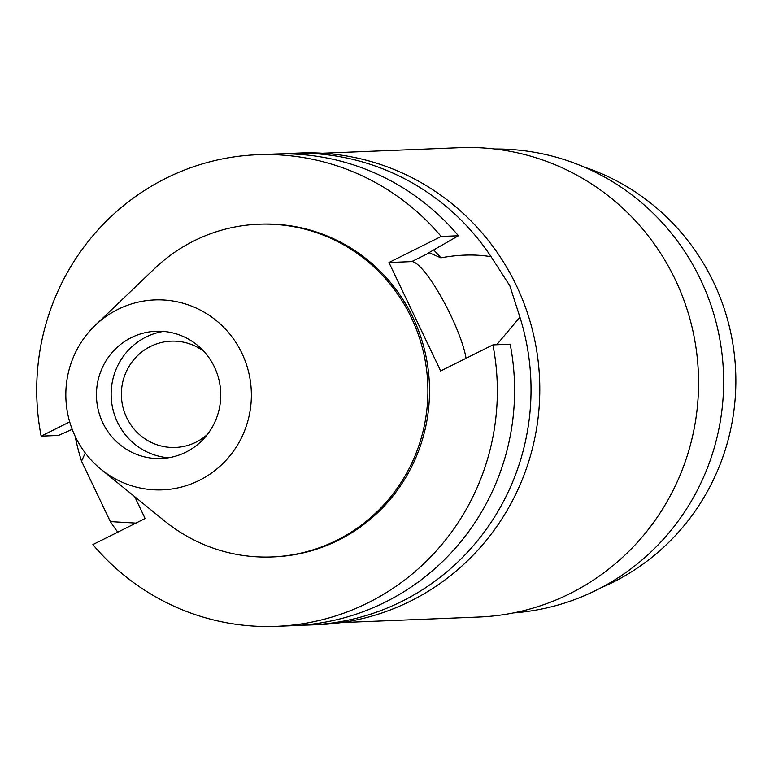 <?xml version="1.0" encoding="UTF-8"?>
<svg xmlns="http://www.w3.org/2000/svg" width="774" height="774" viewBox="0 0 774 774"><rect width="100%" height="100%" fill="white"/><g stroke="black" fill="none" stroke-linecap="round" stroke-linejoin="round"><path stroke-width="1.16" d="M199.363 480.354A95.057 92.764 87.7 0 1 101.026 469.315A95.057 92.764 87.7 0 1 95.221 325.351A95.057 92.764 87.7 0 1 117.832 309.426A95.057 92.764 87.7 0 1 241.933 353.292A95.057 92.764 87.7 0 1 199.363 480.354M185.905 452.151A63.681 62.143 -92.3 0 0 218.849 379.376A63.681 62.143 -92.3 0 0 156.029 331.262A63.681 62.143 -92.3 0 0 131.29 337.638A63.681 62.143 -92.3 0 0 98.356 410.413A63.681 62.143 -92.3 0 0 161.166 458.518A63.681 62.143 -92.3 0 0 185.905 452.151M95.221 325.351L154.384 268.772A166.507 162.492 87.7 0 1 193.984 240.878A166.507 162.492 87.7 0 1 258.68 224.218A166.507 162.492 87.7 0 1 422.923 350.012A166.507 162.492 87.7 0 1 336.796 540.291A166.507 162.492 87.7 0 1 272.109 556.951A166.507 162.492 87.7 0 1 164.552 520.941L101.026 469.315M272.109 556.951L273.735 556.893A166.507 162.492 -92.3 0 0 338.432 540.223A166.507 162.492 -92.3 0 0 424.549 349.945A166.507 162.492 -92.3 0 0 260.316 224.15L258.68 224.218M69.699 421.888L41.148 436.139A235.993 230.304 87.7 0 1 165.82 178.339A235.993 230.304 87.7 0 1 257.519 154.723A235.993 230.304 87.7 0 1 441.18 236.447L388.945 262.521L440.667 370.969L492.912 344.894A235.993 230.304 87.7 0 1 368.231 602.704A235.993 230.304 87.7 0 1 276.541 626.321A235.993 230.304 87.7 0 1 92.87 544.596L145.115 518.512L134.695 496.676M276.541 626.321L293.791 625.624A235.993 230.304 -92.3 0 0 385.481 602.008A235.993 230.304 -92.3 0 0 510.163 344.198L492.912 344.894M388.945 262.521L411.72 261.602A60.304 12.045 -116.5 0 1 450.729 315.299A60.304 12.045 -116.5 0 1 466.074 358.294M496.744 344.74L519.915 317.147L509.843 285.79L491.093 256.716C475.836 254.133 459.098 254.501 440.89 257.829L428.96 252.634L458.44 235.751L441.18 236.447M440.89 257.829A198.531 193.752 -92.3 0 0 433.672 249.925M72.195 429.328L58.398 435.452L41.148 436.139M458.44 235.751A235.993 230.304 -92.3 0 0 274.77 154.026L257.519 154.723M85.285 452.983L81.531 461.169L110.353 521.599L135.905 523.108M519.915 317.147A235.993 230.304 87.7 0 1 401.929 601.34A235.993 230.304 87.7 0 1 310.229 624.957A235.993 230.304 87.7 0 1 302.005 625.14M117.783 532.154A235.993 230.304 87.7 0 1 110.353 521.599M310.229 624.957L318.994 624.608A235.993 230.304 -92.3 0 0 410.694 600.992A235.993 230.304 -92.3 0 0 532.744 331.301A235.993 230.304 -92.3 0 0 299.973 153.01L291.208 153.358A235.993 230.304 87.7 0 1 491.093 256.716M282.994 153.842A235.993 230.304 87.7 0 1 291.208 153.358M81.531 461.169A235.993 230.304 87.7 0 1 75.107 436.159M341.382 622.577L478.816 617.033A234.87 229.21 -92.3 0 0 570.07 593.532A234.87 229.21 -92.3 0 0 691.55 325.128A234.87 229.21 -92.3 0 0 459.882 147.679L322.448 153.223M513.597 612.892A232.248 226.656 -92.3 0 0 596.57 590.059A232.248 226.656 -92.3 0 0 717.556 328.282A232.248 226.656 -92.3 0 0 494.886 149.014M601.204 587.669A224.383 218.974 -92.3 0 0 613.095 582.183A224.383 218.974 -92.3 0 0 735.3 364.941A224.383 218.974 -92.3 0 0 584.244 167.087M203.92 351.415A53.193 51.906 -92.3 0 0 171.151 341.15A53.193 51.906 -92.3 0 0 150.485 346.471A53.193 51.906 -92.3 0 0 122.969 407.259A53.193 51.906 -92.3 0 0 175.437 447.449A53.193 51.906 -92.3 0 0 196.103 442.128A53.193 51.906 -92.3 0 0 207.277 434.572M168.5 457.782A63.681 62.143 87.7 0 1 112.249 406.127A63.681 62.143 87.7 0 1 145.986 337.048A63.681 62.143 87.7 0 1 163.401 331.417M411.72 261.602L429.773 252.595"/></g></svg>

